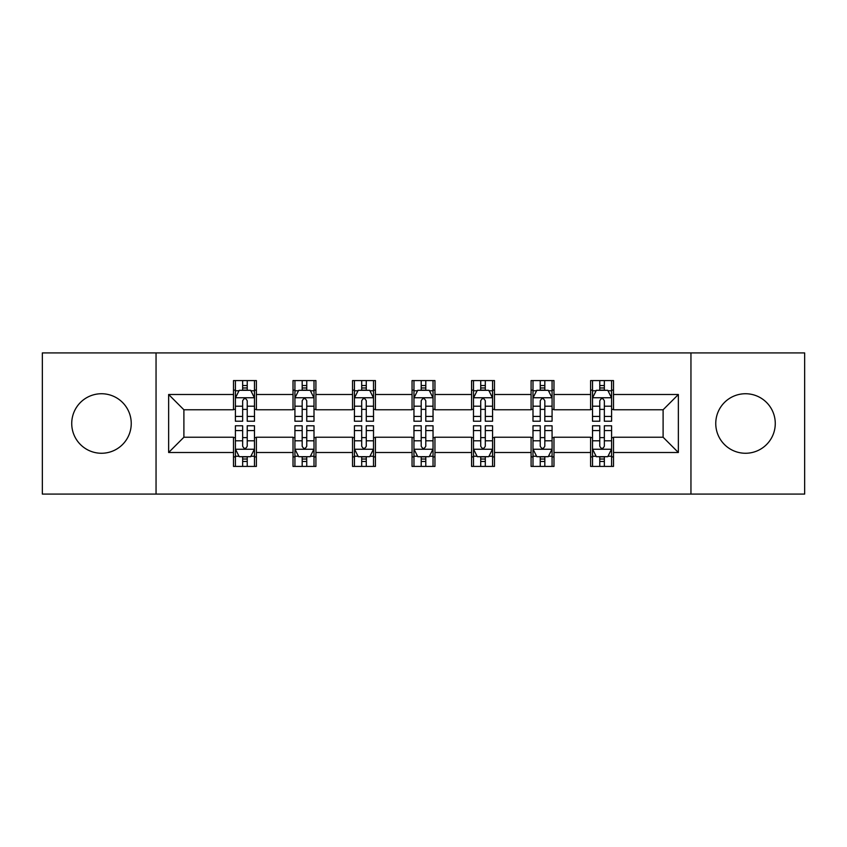<?xml version="1.0" encoding="UTF-8"?>
<svg xmlns="http://www.w3.org/2000/svg" width="847" height="847" viewBox="0 0 847 847"><rect width="100%" height="100%" fill="white"/><g stroke="black" fill="none" stroke-linecap="round" stroke-linejoin="round"><path stroke-width="1.27" d="M745.508 393.739A29.761 29.761 0 0 0 715.757 423.5A29.761 29.761 0 0 0 745.508 453.261A29.761 29.761 0 0 0 775.27 423.5A29.761 29.761 0 0 0 745.508 393.739M101.492 393.739A29.761 29.761 0 0 0 71.73 423.5A29.761 29.761 0 0 0 101.492 453.261A29.761 29.761 0 0 0 131.243 423.5A29.761 29.761 0 0 0 101.492 393.739M690.951 494.087L804.65 494.087L804.65 352.913L690.951 352.913L690.951 494.087L156.049 494.087L156.049 352.913L42.35 352.913L42.35 494.087L156.049 494.087M690.951 352.913L156.049 352.913M613.503 394.501L613.503 380.578L590.613 380.578L590.613 394.501L553.98 394.501L553.98 380.578L531.09 380.578L531.09 394.501L494.468 394.501L494.468 380.578L471.578 380.578L471.578 394.501L434.945 394.501L434.945 380.578L412.055 380.578L412.055 394.501L375.422 394.501L375.422 380.578L352.532 380.578L352.532 394.501L315.91 394.501L315.91 380.578L293.02 380.578L293.02 394.501L256.387 394.501L256.387 380.578L233.497 380.578L233.497 394.501L168.638 394.501L168.638 452.499L183.894 437.232L233.497 437.232L233.497 466.422L256.387 466.422L256.387 437.232L293.02 437.232L293.02 466.422L315.91 466.422L315.91 437.232L352.532 437.232L352.532 466.422L375.422 466.422L375.422 437.232L412.055 437.232L412.055 466.422L434.945 466.422L434.945 437.232L471.578 437.232L471.578 466.422L494.468 466.422L494.468 437.232L531.09 437.232L531.09 466.422L553.98 466.422L553.98 437.232L590.613 437.232L590.613 466.422L613.503 466.422L613.503 437.232L663.106 437.232L663.106 409.768L613.503 409.768L613.503 394.501L678.362 394.501L678.362 452.499L613.503 452.499M590.613 452.499L553.98 452.499M531.09 452.499L494.468 452.499M471.578 452.499L434.945 452.499M412.055 452.499L375.422 452.499M352.532 452.499L315.91 452.499M293.02 452.499L256.387 452.499M233.497 452.499L168.638 452.499M590.613 394.501L590.613 409.768L553.98 409.768L553.98 394.501M531.09 394.501L531.09 409.768L494.468 409.768L494.468 394.501M471.578 394.501L471.578 409.768L434.945 409.768L434.945 394.501M412.055 394.501L412.055 409.768L375.422 409.768L375.422 394.501M352.532 394.501L352.532 409.768L315.91 409.768L315.91 394.501M293.02 394.501L293.02 409.768L256.387 409.768L256.387 394.501M233.497 394.501L233.497 409.768L183.894 409.768L168.638 394.501M183.894 409.768L183.894 437.232M678.362 452.499L663.106 437.232M663.106 409.768L678.362 394.501M233.497 390.118L235.402 390.118M242.655 390.118L247.229 390.118M254.481 390.118L256.387 390.118M233.497 409.387L235.402 409.387M242.655 409.387L247.229 409.387M254.481 409.387L256.387 409.387M233.497 437.613L235.402 437.613M242.655 437.613L247.229 437.613M254.481 437.613L256.387 437.613M233.497 456.882L235.402 456.882M242.655 456.882L247.229 456.882M254.481 456.882L256.387 456.882M293.02 437.613L294.925 437.613M302.178 437.613L306.752 437.613M314.004 437.613L315.91 437.613M293.02 456.882L294.925 456.882M302.178 456.882L306.752 456.882M314.004 456.882L315.91 456.882M293.02 390.118L294.925 390.118M302.178 390.118L306.752 390.118M314.004 390.118L315.91 390.118M293.02 409.387L294.925 409.387M302.178 409.387L306.752 409.387M314.004 409.387L315.91 409.387M352.532 437.613L354.438 437.613M361.69 437.613L366.275 437.613M373.516 437.613L375.422 437.613M352.532 456.882L354.438 456.882M361.69 456.882L366.275 456.882M373.516 456.882L375.422 456.882M352.532 390.118L354.438 390.118M361.69 390.118L366.275 390.118M373.516 390.118L375.422 390.118M352.532 409.387L354.438 409.387M361.69 409.387L366.275 409.387M373.516 409.387L375.422 409.387M412.055 437.613L413.961 437.613M421.213 437.613L425.787 437.613M433.039 437.613L434.945 437.613M412.055 456.882L413.961 456.882M421.213 456.882L425.787 456.882M433.039 456.882L434.945 456.882M412.055 390.118L413.961 390.118M421.213 390.118L425.787 390.118M433.039 390.118L434.945 390.118M412.055 409.387L413.961 409.387M421.213 409.387L425.787 409.387M433.039 409.387L434.945 409.387M471.578 437.613L473.484 437.613M480.725 437.613L485.31 437.613M492.562 437.613L494.468 437.613M471.578 456.882L473.484 456.882M480.725 456.882L485.31 456.882M492.562 456.882L494.468 456.882M471.578 390.118L473.484 390.118M480.725 390.118L485.31 390.118M492.562 390.118L494.468 390.118M471.578 409.387L473.484 409.387M480.725 409.387L485.31 409.387M492.562 409.387L494.468 409.387M531.09 437.613L532.996 437.613M540.248 437.613L544.822 437.613M552.075 437.613L553.98 437.613M531.09 456.882L532.996 456.882M540.248 456.882L544.822 456.882M552.075 456.882L553.98 456.882M531.09 390.118L532.996 390.118M540.248 390.118L544.822 390.118M552.075 390.118L553.98 390.118M531.09 409.387L532.996 409.387M540.248 409.387L544.822 409.387M552.075 409.387L553.98 409.387M590.613 437.613L592.519 437.613M599.771 437.613L604.345 437.613M611.598 437.613L613.503 437.613M590.613 456.882L592.519 456.882M599.771 456.882L604.345 456.882M611.598 456.882L613.503 456.882M590.613 390.118L592.519 390.118M599.771 390.118L604.345 390.118M611.598 390.118L613.503 390.118M590.613 409.387L592.519 409.387M599.771 409.387L604.345 409.387M611.598 409.387L613.503 409.387M247.229 385.533L242.655 385.533M254.481 416.428L247.229 416.428L247.229 421.213L254.481 421.213L254.481 397.942L250.67 390.308L239.225 390.308L235.402 397.942L235.402 421.213L242.655 421.213L242.655 416.428L235.402 416.428M235.402 397.942L235.402 380.578M254.481 397.942L254.481 380.578M242.655 390.308L242.655 380.578M247.229 380.578L247.229 390.308M247.229 416.428L247.229 400.8C245.704 397.857 244.18 397.857 242.655 400.8L242.655 416.428M242.655 461.467L247.229 461.467M235.402 430.572L242.655 430.572L242.655 425.787L235.402 425.787L235.402 449.058L239.225 456.692L250.67 456.692L254.481 449.058L254.481 425.787L247.229 425.787L247.229 430.572L254.481 430.572M254.481 449.058L254.481 466.422M235.402 449.058L235.402 466.422M247.229 456.692L247.229 466.422M242.655 466.422L242.655 456.692M242.655 430.572L242.655 446.2C244.18 449.143 245.704 449.143 247.229 446.2L247.229 430.572M306.752 385.533L302.178 385.533M314.004 416.428L306.752 416.428L306.752 421.213L314.004 421.213L314.004 397.942L310.182 390.308L298.737 390.308L294.925 397.942L294.925 421.213L302.178 421.213L302.178 416.428L294.925 416.428M294.925 397.942L294.925 380.578M314.004 397.942L314.004 380.578M302.178 390.308L302.178 380.578M306.752 380.578L306.752 390.308M306.752 416.428L306.752 400.8C305.227 397.857 303.702 397.857 302.178 400.8L302.178 416.428M366.275 385.533L361.69 385.533M373.516 416.428L366.275 416.428L366.275 421.213L373.516 421.213L373.516 397.942L369.705 390.308L358.26 390.308L354.438 397.942L354.438 421.213L361.69 421.213L361.69 416.428L354.438 416.428M354.438 397.942L354.438 380.578M373.516 397.942L373.516 380.578M361.69 390.308L361.69 380.578M366.275 380.578L366.275 390.308M366.275 416.428L366.275 400.8C364.75 397.857 363.225 397.857 361.69 400.8L361.69 416.428M302.178 461.467L306.752 461.467M294.925 430.572L302.178 430.572L302.178 425.787L294.925 425.787L294.925 449.058L298.737 456.692L310.182 456.692L314.004 449.058L314.004 425.787L306.752 425.787L306.752 430.572L314.004 430.572M314.004 449.058L314.004 466.422M294.925 449.058L294.925 466.422M306.752 456.692L306.752 466.422M302.178 466.422L302.178 456.692M302.178 430.572L302.178 446.2C303.692 449.143 305.227 449.143 306.752 446.2L306.752 430.572M361.69 461.467L366.275 461.467M354.438 430.572L361.69 430.572L361.69 425.787L354.438 425.787L354.438 449.058L358.26 456.692L369.705 456.692L373.516 449.058L373.516 425.787L366.275 425.787L366.275 430.572L373.516 430.572M373.516 449.058L373.516 466.422M354.438 449.058L354.438 466.422M366.275 456.692L366.275 466.422M361.69 466.422L361.69 456.692M361.69 430.572L361.69 446.2C363.215 449.143 364.739 449.143 366.275 446.2L366.275 430.572M425.787 385.533L421.213 385.533M433.039 416.428L425.787 416.428L425.787 421.213L433.039 421.213L433.039 397.942L429.228 390.308L417.772 390.308L413.961 397.942L413.961 421.213L421.213 421.213L421.213 416.428L413.961 416.428M413.961 397.942L413.961 380.578M433.039 397.942L433.039 380.578M421.213 390.308L421.213 380.578M425.787 380.578L425.787 390.308M425.787 416.428L425.787 400.8C424.262 397.857 422.738 397.857 421.213 400.8L421.213 416.428M485.31 385.533L480.725 385.533M492.562 416.428L485.31 416.428L485.31 421.213L492.562 421.213L492.562 397.942L488.74 390.308L477.295 390.308L473.484 397.942L473.484 421.213L480.725 421.213L480.725 416.428L473.484 416.428M473.484 397.942L473.484 380.578M492.562 397.942L492.562 380.578M480.725 390.308L480.725 380.578M485.31 380.578L485.31 390.308M485.31 416.428L485.31 400.8C483.785 397.857 482.261 397.857 480.725 400.8L480.725 416.428M544.822 385.533L540.248 385.533M552.075 416.428L544.822 416.428L544.822 421.213L552.075 421.213L552.075 397.942L548.263 390.308L536.818 390.308L532.996 397.942L532.996 421.213L540.248 421.213L540.248 416.428L532.996 416.428M532.996 397.942L532.996 380.578M552.075 397.942L552.075 380.578M540.248 390.308L540.248 380.578M544.822 380.578L544.822 390.308M544.822 416.428L544.822 400.8C543.308 397.857 541.773 397.857 540.248 400.8L540.248 416.428M421.213 461.467L425.787 461.467M413.961 430.572L421.213 430.572L421.213 425.787L413.961 425.787L413.961 449.058L417.772 456.692L429.228 456.692L433.039 449.058L433.039 425.787L425.787 425.787L425.787 430.572L433.039 430.572M433.039 449.058L433.039 466.422M413.961 449.058L413.961 466.422M425.787 456.692L425.787 466.422M421.213 466.422L421.213 456.692M421.213 430.572L421.213 446.2C422.738 449.143 424.262 449.143 425.787 446.2L425.787 430.572M480.725 461.467L485.31 461.467M473.484 430.572L480.725 430.572L480.725 425.787L473.484 425.787L473.484 449.058L477.295 456.692L488.74 456.692L492.562 449.058L492.562 425.787L485.31 425.787L485.31 430.572L492.562 430.572M492.562 449.058L492.562 466.422M473.484 449.058L473.484 466.422M485.31 456.692L485.31 466.422M480.725 466.422L480.725 456.692M480.725 430.572L480.725 446.2C482.25 449.143 483.775 449.143 485.31 446.2L485.31 430.572M540.248 461.467L544.822 461.467M532.996 430.572L540.248 430.572L540.248 425.787L532.996 425.787L532.996 449.058L536.818 456.692L548.263 456.692L552.075 449.058L552.075 425.787L544.822 425.787L544.822 430.572L552.075 430.572M552.075 449.058L552.075 466.422M532.996 449.058L532.996 466.422M544.822 456.692L544.822 466.422M540.248 466.422L540.248 456.692M540.248 430.572L540.248 446.2C541.773 449.143 543.298 449.143 544.822 446.2L544.822 430.572M604.345 385.533L599.771 385.533M611.598 416.428L604.345 416.428L604.345 421.213L611.598 421.213L611.598 397.942L607.775 390.308L596.33 390.308L592.519 397.942L592.519 421.213L599.771 421.213L599.771 416.428L592.519 416.428M592.519 397.942L592.519 380.578M611.598 397.942L611.598 380.578M599.771 390.308L599.771 380.578M604.345 380.578L604.345 390.308M604.345 416.428L604.345 400.8C602.82 397.857 601.296 397.857 599.771 400.8L599.771 416.428M599.771 461.467L604.345 461.467M592.519 430.572L599.771 430.572L599.771 425.787L592.519 425.787L592.519 449.058L596.33 456.692L607.775 456.692L611.598 449.058L611.598 425.787L604.345 425.787L604.345 430.572L611.598 430.572M611.598 449.058L611.598 466.422M592.519 449.058L592.519 466.422M604.345 456.692L604.345 466.422M599.771 466.422L599.771 456.692M599.771 430.572L599.771 446.2C601.296 449.143 602.82 449.143 604.345 446.2L604.345 430.572M254.386 397.751L235.498 397.751M235.402 390.763L238.992 390.763M250.892 390.763L254.481 390.763M242.655 406.2L235.402 406.2M254.481 406.2L247.229 406.2M247.229 387.968L242.655 387.968M235.498 449.249L254.386 449.249M254.481 456.237L250.892 456.237M238.992 456.237L235.402 456.237M247.229 440.8L254.481 440.8M235.402 440.8L242.655 440.8M242.655 459.032L247.229 459.032M313.909 397.751L295.021 397.751M294.925 390.763L298.515 390.763M310.415 390.763L314.004 390.763M302.178 406.2L294.925 406.2M314.004 406.2L306.752 406.2M306.752 387.968L302.178 387.968M373.421 397.751L354.533 397.751M354.438 390.763L358.027 390.763M369.938 390.763L373.516 390.763M361.69 406.2L354.438 406.2M373.516 406.2L366.275 406.2M366.275 387.968L361.69 387.968M295.021 449.249L313.909 449.249M314.004 456.237L310.415 456.237M298.515 456.237L294.925 456.237M306.752 440.8L314.004 440.8M294.925 440.8L302.178 440.8M302.178 459.032L306.752 459.032M354.533 449.249L373.421 449.249M373.516 456.237L369.938 456.237M358.027 456.237L354.438 456.237M366.275 440.8L373.516 440.8M354.438 440.8L361.69 440.8M361.69 459.032L366.275 459.032M432.944 397.751L414.056 397.751M413.961 390.763L417.55 390.763M429.45 390.763L433.039 390.763M421.213 406.2L413.961 406.2M433.039 406.2L425.787 406.2M425.787 387.968L421.213 387.968M492.467 397.751L473.579 397.751M473.484 390.763L477.062 390.763M488.973 390.763L492.562 390.763M480.725 406.2L473.484 406.2M492.562 406.2L485.31 406.2M485.31 387.968L480.725 387.968M551.979 397.751L533.091 397.751M532.996 390.763L536.585 390.763M548.485 390.763L552.075 390.763M540.248 406.2L532.996 406.2M552.075 406.2L544.822 406.2M544.822 387.968L540.248 387.968M414.056 449.249L432.944 449.249M433.039 456.237L429.45 456.237M417.55 456.237L413.961 456.237M425.787 440.8L433.039 440.8M413.961 440.8L421.213 440.8M421.213 459.032L425.787 459.032M473.579 449.249L492.467 449.249M492.562 456.237L488.973 456.237M477.062 456.237L473.484 456.237M485.31 440.8L492.562 440.8M473.484 440.8L480.725 440.8M480.725 459.032L485.31 459.032M533.091 449.249L551.979 449.249M552.075 456.237L548.485 456.237M536.585 456.237L532.996 456.237M544.822 440.8L552.075 440.8M532.996 440.8L540.248 440.8M540.248 459.032L544.822 459.032M611.502 397.751L592.614 397.751M592.519 390.763L596.108 390.763M608.008 390.763L611.598 390.763M599.771 406.2L592.519 406.2M611.598 406.2L604.345 406.2M604.345 387.968L599.771 387.968M592.614 449.249L611.502 449.249M611.598 456.237L608.008 456.237M596.108 456.237L592.519 456.237M604.345 440.8L611.598 440.8M592.519 440.8L599.771 440.8M599.771 459.032L604.345 459.032"/></g></svg>
